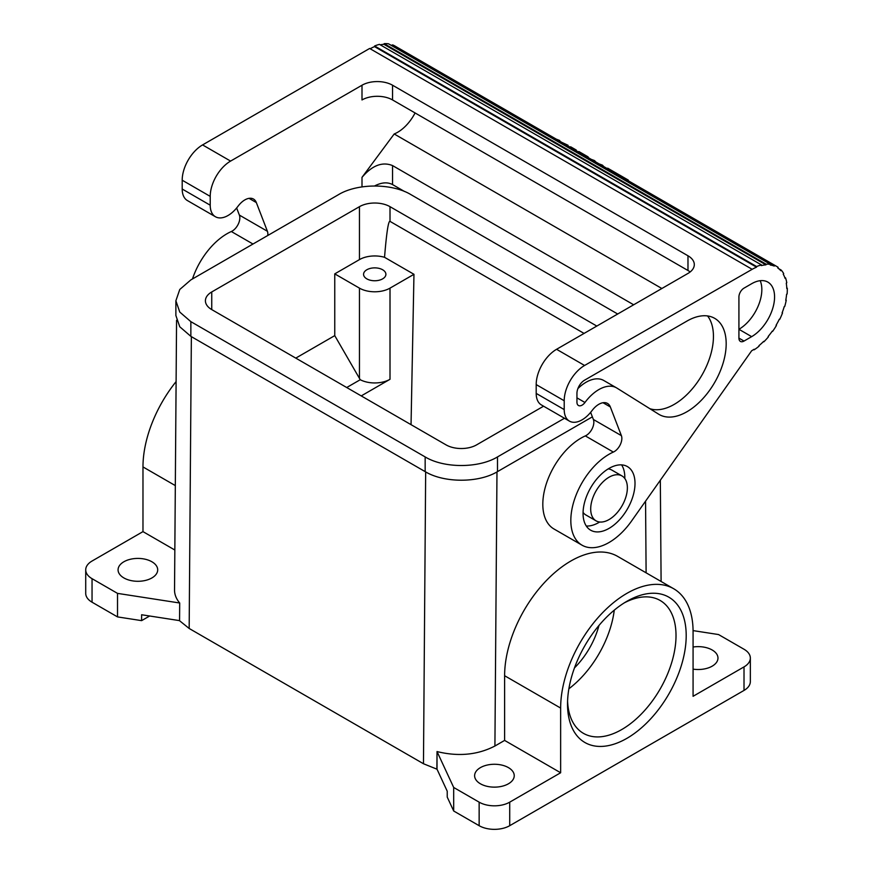 <?xml version="1.0" encoding="UTF-8"?>
<svg xmlns="http://www.w3.org/2000/svg" width="873" height="873" viewBox="0 0 873 873"><rect width="100%" height="100%" fill="white"/><g stroke="black" fill="none" stroke-linecap="round" stroke-linejoin="round"><path stroke-width="1.31" d="M176.106 381.577A93.64 54.061 120 0 0 142.976 466.924L142.976 531.624L92.047 561.033A21.607 12.473 0 0 0 85.718 569.851A21.607 12.473 0 0 0 92.047 578.679L117.517 593.378L117.517 616.905L92.047 602.206L92.047 578.679M85.718 569.851L85.718 593.378A21.607 12.473 0 0 0 92.047 602.206M437.024 769.211L437.024 751.566L453.687 787.468L453.687 810.995L447.227 797.082L447.227 791.2L437.024 769.211L423.47 763.744L189.168 628.473L179.565 620.725L179.696 603.003L117.517 593.378M179.565 620.627L141.612 614.756L141.612 620.638L117.517 616.905M141.612 620.638L149.654 616M382.625 269.757A11.163 6.449 0 0 0 370.458 268.36A11.163 6.449 0 0 0 363.572 274.308A11.163 6.449 0 0 0 366.835 278.869A11.163 6.449 0 0 0 379.002 280.266A11.163 6.449 0 0 0 385.899 274.308A11.163 6.449 0 0 0 382.625 269.757M766.156 264.203L765.948 264.857L383.934 44.305L384.142 43.65L766.156 264.203A50.427 29.115 -60 0 1 770.543 264.366L770.281 265.021A49.706 28.7 -60 0 1 774.242 266.058L774.569 265.414A50.427 29.115 -60 0 1 776.861 266.516A50.427 29.115 -60 0 1 778.149 267.345L777.767 267.956A49.706 28.7 -60 0 1 780.789 270.674L781.215 270.095A50.427 29.115 -60 0 1 783.703 273.642L783.245 274.155A49.706 28.7 -60 0 1 785.078 278.345L785.558 277.887A50.427 29.115 -60 0 1 786.769 282.765L786.267 283.158A49.706 28.7 -60 0 1 786.78 288.494L787.282 288.177A50.427 29.115 -60 0 1 787.108 294.015L786.606 294.245A49.706 28.7 -60 0 1 785.755 300.312L786.246 300.17A50.427 29.115 -60 0 1 784.707 306.521L784.238 306.576A49.706 28.7 -60 0 1 782.088 312.905L782.524 312.949A50.427 29.115 -60 0 1 779.753 319.311L779.349 319.18A49.706 28.7 -60 0 1 776.064 325.28L776.424 325.498A50.427 29.115 -60 0 1 772.605 331.391L772.31 331.096A49.706 28.7 -60 0 1 768.153 336.487L768.393 336.869A50.427 29.115 -60 0 1 763.842 341.834L763.668 341.376A49.706 28.7 -60 0 1 758.953 345.664L759.063 346.177A50.427 29.115 -60 0 1 754.141 349.822L753.661 349.538M151.891 561.765A19.806 11.436 0 0 0 130.306 559.287A19.806 11.436 0 0 0 118.073 569.851A19.806 11.436 0 0 0 123.879 577.937A19.806 11.436 0 0 0 145.464 580.425A19.806 11.436 0 0 0 157.697 569.851A19.806 11.436 0 0 0 151.891 561.765M761.474 264.934L379.471 44.381A50.427 29.115 -60 0 0 374.604 45.996L756.618 266.549A50.427 29.115 -60 0 1 761.474 264.934L761.343 265.588A49.706 28.7 -60 0 1 765.948 264.857M176.564 320.293L174.535 590.039C174.535 594.589 176.259 598.911 179.696 603.003M569.436 421.124L541.424 404.952A25.208 14.557 120 0 1 536.197 393.407L564.209 409.579A25.208 14.557 120 0 0 569.436 421.124A25.208 14.557 120 0 0 591.228 411.62L592.538 409.95A17.285 9.985 120 0 1 607.488 403.435A17.285 9.985 120 0 1 610.336 406.949L621.39 435.649A10.803 6.242 120 0 1 613.348 452.072A54.028 31.188 120 0 0 574.62 499.094A54.028 31.188 120 0 0 582.018 545.178A54.028 31.188 120 0 0 631.43 521.203L751.653 350.771A49.706 28.7 -60 0 0 754.108 349.255L754.141 349.822M596.805 326.066L390.013 206.672A21.607 12.473 0 0 0 359.458 206.672L359.458 259.608A21.607 12.473 0 0 1 384.535 257.306L413.966 274.308L411.041 424.66M584.07 333.421L390.013 221.382C388.398 220.585 386.564 232.556 384.535 257.306M359.458 259.608L334.752 273.871L334.752 335.625L295.783 358.116M543.584 406.196L476.603 444.87A21.607 12.473 180 0 1 446.038 444.87L211.746 309.599A21.607 12.473 0 0 1 205.417 300.781A21.607 12.473 0 0 1 211.746 291.953L359.458 206.672M334.752 273.871L359.458 288.134A21.607 12.473 0 0 0 390.013 288.134L413.966 274.308M334.752 335.625L360.233 379.722A21.607 12.473 0 0 0 390.013 379.297L361.236 395.906M536.197 393.407L536.197 384.589A28.809 16.631 120 0 1 556.57 349.298L584.583 365.471L751.653 269.604A49.706 28.7 -60 0 1 756.542 267.171L374.528 46.618L374.604 45.996M756.542 267.171L756.618 266.549M360.233 379.722L346.723 387.525M174.829 550.012L142.976 531.624M770.543 264.366L388.529 43.814A50.427 29.115 -60 0 0 384.142 43.65M267.76 235.503A10.803 6.242 120 0 0 267.4 231.269L256.335 202.569A17.285 9.985 120 0 0 253.497 199.055A17.285 9.985 120 0 0 238.547 205.57L237.238 207.239A25.208 14.557 120 0 1 215.435 216.744A25.208 14.557 120 0 1 210.218 205.199L210.218 196.381A28.809 16.631 -60 0 1 230.592 161.09L362 85.227A21.607 12.473 180 0 1 392.555 85.227L687.979 255.778L687.979 270.499L392.555 99.948A21.607 12.473 180 0 0 362 99.948L362 85.227M252.995 244.025L231.334 231.52A10.803 6.242 120 0 0 239.377 215.096L236.638 207.981M774.242 266.058L392.228 45.505L392.555 44.861A50.427 29.115 -60 0 1 394.847 45.963L776.861 266.516M774.569 265.414L392.555 44.861M231.334 231.52A54.028 31.188 120 0 0 192.475 278.967M210.218 196.381L182.195 180.209A28.809 16.631 -60 0 1 202.569 144.918L369.639 48.462L751.653 269.015M380.224 44.829A49.706 28.7 -60 0 1 383.934 44.305M390.449 44.916A49.706 28.7 -60 0 1 392.228 45.505M370.152 48.757A49.706 28.7 -60 0 1 374.528 46.618M415.079 112.944A32.41 18.715 120 0 1 394.192 133.973L362 177.361L362 186.898M182.195 180.209L182.195 189.026A25.208 14.557 120 0 0 187.422 200.572L215.435 216.744M686.931 321.089A55.523 32.05 -60 0 1 714.681 318.339A55.523 32.05 -60 0 1 714.681 382.45A55.523 32.05 -60 0 1 659.17 414.5A55.523 32.05 -60 0 1 658.602 414.162L616.851 388.049A35.291 20.374 -60 0 0 616.491 387.841A35.291 20.374 -60 0 0 584.954 402.486A7.279 4.201 -60 0 1 578.45 405.498A7.279 4.201 -60 0 1 576.944 402.169L576.944 393.407A10.803 6.242 -60 0 1 584.583 380.17L686.931 321.089M583.055 513.389A36.731 21.214 120 0 0 590.661 530.206A36.731 21.214 120 0 0 618.979 520.363A36.731 21.214 120 0 0 635.009 483.391A36.731 21.214 120 0 0 627.403 466.575A36.731 21.214 120 0 0 599.096 476.418A36.731 21.214 120 0 0 583.055 513.389M744.014 341.059L751.653 336.651A32.41 18.715 -60 0 0 772.823 308.093A32.41 18.715 -60 0 0 767.858 282.11A32.41 18.715 -60 0 0 751.653 283.714L744.014 288.134A7.202 4.158 120 0 0 738.918 296.951L738.918 338.124A7.202 4.158 120 0 0 740.413 341.419A7.202 4.158 120 0 0 744.014 341.059L738.918 338.124M584.583 365.471A28.809 16.631 120 0 0 564.209 400.762L564.209 409.579M781.215 270.095L778.661 268.622M760.187 280.691A32.41 18.715 -60 0 1 738.918 329.296L751.653 336.651M707.577 315.95A55.523 32.05 -60 0 1 700.31 377.834A55.523 32.05 -60 0 1 649.85 408.684M577.904 388.572A35.291 20.374 -60 0 1 603.756 380.486L616.491 387.841M613.348 452.072L585.336 435.9A10.803 6.242 120 0 0 593.378 419.476L590.639 412.362M585.336 435.9A54.028 31.188 120 0 0 546.607 482.922A54.028 31.188 120 0 0 554.006 529.005L582.018 545.178M556.57 349.298L687.979 273.424A21.607 12.473 -0 0 0 694.308 264.606A21.607 12.473 -0 0 0 687.979 255.778M690.15 271.961A21.607 12.473 -0 0 0 687.979 270.499M586.296 526.015A36.731 21.214 120 0 0 599.686 522.01M624.806 478.491A36.731 21.214 120 0 0 624.828 477.509A36.731 21.214 120 0 0 621.587 464.883M394.192 133.973L661.865 288.505M583.066 512.407A25.928 14.972 120 0 0 585.881 514.972L596.073 520.854A25.928 14.972 120 0 0 616.054 513.902A25.928 14.972 120 0 0 627.371 487.811A25.928 14.972 120 0 0 622.002 475.938A25.928 14.972 120 0 0 602.021 482.878A25.928 14.972 120 0 0 590.694 508.981A25.928 14.972 120 0 0 596.073 520.854M633.667 304.786L392.555 165.586C382.374 161.483 372.182 165.401 362 177.361M622.002 475.938L611.809 470.056A25.928 14.972 120 0 0 608.197 468.899M785.558 277.887L784.74 277.418M404.559 191.514L392.555 184.585C387.514 181.9 381.512 182.37 374.572 185.971M561.83 142.364L567.996 145.256L567.417 145.595M567.985 145.922L567.996 145.256M588.729 157.904A52.587 30.359 120 0 0 587.966 156.791L587.387 157.129M578.297 151.88L578.875 151.542L587.966 156.791M603.952 166.688L602.403 165.128L601.824 165.455M599.173 163.928L602.403 165.128M596.008 162.105L594.458 160.545L593.88 160.872M591.228 159.344L594.458 160.545M628.265 180.733L628.276 180.067L627.698 180.395M607.117 168.511L607.695 168.183L628.276 180.067M559.746 141.164L559.757 140.509L559.178 140.837M556.243 139.145L559.757 140.509M570.058 147.122L570.636 146.784L576.224 150.014L575.645 150.352M576.213 150.68L576.224 150.014M617.691 314.007L410.899 194.614C392.075 183.177 357.395 183.177 338.571 194.614L190.86 279.895L179.773 289.476L175.877 300.781L179.773 312.076L190.86 321.657L425.162 456.928C443.986 468.375 478.666 468.375 497.49 456.928L497.49 471.627L592.374 416.847M497.49 471.627C478.666 483.075 443.986 483.075 425.162 471.627L190.86 336.356L179.773 326.775L175.877 315.48L175.877 300.781M497.49 456.928L564.471 418.254M693.075 630.612L718.544 634.551L744.014 649.25A21.607 12.473 180 0 1 750.344 658.078A21.607 12.473 180 0 1 744.014 666.896L693.075 696.305L693.075 631.605A93.64 54.061 120 0 0 673.683 588.74A93.64 54.061 120 0 0 601.519 613.828A93.64 54.061 120 0 0 560.641 708.068L504.616 675.724L504.616 740.413L494.915 746.022C477.651 754.949 458.347 756.804 437.024 751.566L436.882 769.288M750.344 658.078L750.344 681.606A21.607 12.473 180 0 1 744.014 690.423L744.014 666.896M567.526 704.096A83.917 48.452 120 0 0 626.858 738.362A83.917 48.452 120 0 0 686.2 635.577A83.917 48.452 120 0 0 626.858 601.322A83.917 48.452 120 0 0 567.526 704.096M744.014 690.423L509.712 825.694L509.712 802.167L560.641 772.758L560.641 708.068M509.712 802.167A21.607 12.473 180 0 1 479.146 802.167L453.687 787.468M509.712 825.694A21.607 12.473 180 0 1 479.146 825.694L479.146 802.167M453.687 810.995L479.146 825.694M568.88 688.775A76.715 44.294 120 0 0 614.265 610.151M574.489 667.878A57.629 33.272 120 0 0 598.976 625.461M567.581 701.052A76.715 44.294 120 0 0 583.415 733.331A76.715 44.294 120 0 0 642.528 712.783A76.715 44.294 120 0 0 676.018 635.577A76.715 44.294 120 0 0 660.13 600.46A76.715 44.294 120 0 0 624.26 602.883M693.075 647.024A19.806 11.436 180 0 1 712.182 649.992A19.806 11.436 180 0 1 717.977 658.078A19.806 11.436 180 0 1 693.075 669.133M508.435 767.618A19.806 11.436 180 0 1 514.241 775.704A19.806 11.436 180 0 1 502.008 786.267A19.806 11.436 180 0 1 480.423 783.79A19.806 11.436 180 0 1 474.617 775.704A19.806 11.436 180 0 1 486.85 765.141A19.806 11.436 180 0 1 508.435 767.618M673.683 588.74L617.658 556.396A93.64 54.061 120 0 0 545.494 581.483A93.64 54.061 120 0 0 504.616 675.724M560.641 772.758L504.616 740.413M189.168 628.473L191.362 336.651M142.976 466.924L175.32 485.595M423.47 763.744L425.664 471.922M390.013 206.672L390.013 221.382M211.746 291.953L211.746 309.599M390.013 379.297L390.013 288.134M359.458 378.413L359.458 288.134M267.4 231.269L239.377 215.096M230.592 161.09L202.569 144.918M249.034 198.346L256.335 202.569M210.218 205.199L182.195 189.026M584.954 402.486L576.944 397.859M621.39 435.649L593.378 419.476M610.336 406.949L603.025 402.726M392.555 85.227L392.555 99.948M536.197 384.589L564.209 400.762M392.555 165.586L392.555 184.585M425.162 456.928L425.162 471.627M190.86 321.657L190.86 336.356M645.562 501.233L646.107 572.819M494.915 746.022L496.977 471.922M660.326 480.368L661.101 581.473"/></g></svg>
